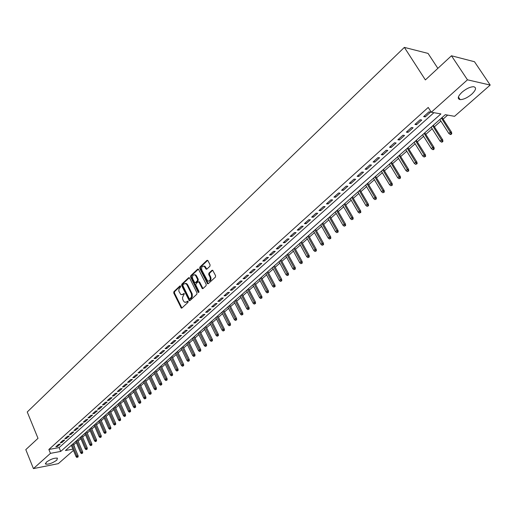 <?xml version="1.0" encoding="UTF-8"?>
<svg xmlns="http://www.w3.org/2000/svg" width="516" height="516" viewBox="0 0 516 516"><rect width="100%" height="100%" fill="white"/><g stroke="black" fill="none" stroke-linecap="round" stroke-linejoin="round"><path stroke-width="0.77" d="M180.6 286.148L179.916 285.954L173.905 291.643L173.737 292.991L181.284 308.11L181.896 308.02L187.998 302.389L188.121 301.441L187.431 301.234L186.637 301.963L184.618 302.253L183.502 301.028L182.658 299.164L182.522 297.435L184.347 293.772L183.664 293.572L182.877 294.307L180.845 294.597L178.839 291.205L178.923 289.154L180.484 287.096L180.6 286.148M471.701 94.228C467.38 97.788 463.523 99.582 460.13 99.62C457.144 98.853 457.782 96.376 462.039 92.19C466.354 88.61 470.224 86.791 473.649 86.727C476.687 87.52 476.042 90.023 471.701 94.228M56.818 460.13C52.606 463.084 48.904 464.419 45.711 464.142L46.311 462.188C50.523 459.227 54.232 457.879 57.437 458.15L56.818 460.13M209.909 266.262L210.089 264.863L207.954 260.67L206.929 260.406L199.905 267.056L199.724 268.443L207.58 283.761L208.277 283.684L215.417 277.098L215.598 275.699L212.695 270.236L211.966 270.313L208.915 273.151L208.741 274.544L210.018 277.073C210.663 280.02 209.877 281.336 207.651 281.014L201.84 270.203C201.201 267.236 201.995 265.934 204.226 266.282L206.155 269.191L206.871 269.113L209.909 266.262M73.446 450.384L58.314 463.652L33.43 468.605L25.8 449.63L38.01 438.336L27.245 411.987L404.363 47.395L425.377 79.916L451.474 55.773L467.464 79.819L490.2 85.063L454.551 116.313L445.302 114.687L65.435 450.533L72.917 449.126M33.43 468.605L50.452 453.358L60.714 451.423L440.896 113.913L431.286 112.224L467.464 79.819M431.286 112.224L428.222 107.438L48.859 449.488L50.452 453.358M189.591 278.014L188.604 277.737L181.813 284.161L181.645 285.516L189.282 300.705L189.927 300.615L196.815 294.262L196.989 292.888L189.591 278.014M190.778 275.679L197.686 269.146L198.389 269.068L206.213 284.368L206.032 285.754L203.02 288.534L202.337 288.618L198.97 282.175L197.97 281.897L195.996 283.736L195.822 285.109L198.97 291.424L198.376 292.443L198.144 292.185L190.61 277.053L190.778 275.679L191.481 275.66L198.389 269.126L197.686 269.146M58.502 444.392L55.831 446.785L57.54 446.469L60.211 444.076L58.502 444.392M62.978 440.367L60.288 442.786L61.997 442.476L64.687 440.064L62.978 440.367M67.499 436.31L64.784 438.748L66.493 438.445L69.215 436.007L67.499 436.31M72.072 432.208L69.325 434.672L71.034 434.375L73.782 431.911L72.072 432.208M76.684 428.067L73.911 430.557L75.626 430.26L78.4 427.777L76.684 428.067M81.347 423.881L78.542 426.397L80.257 426.106L83.063 423.597L81.347 423.881M86.049 419.656L83.224 422.198L84.94 421.914L87.772 419.373L86.049 419.656M90.81 415.386L87.952 417.954L89.668 417.676L92.525 415.109L90.81 415.386M95.615 411.071L92.725 413.664L94.441 413.393L97.331 410.8L95.615 411.071M100.465 406.718L97.55 409.336L99.272 409.065L102.187 406.453L100.465 406.718M105.374 402.312L102.426 404.963L104.142 404.699L107.096 402.054L105.374 402.312M110.327 397.868L107.347 400.539L109.07 400.281L112.049 397.61L110.327 397.868M115.332 393.373L112.32 396.075L114.049 395.824L117.061 393.121L115.332 393.373M120.396 388.825L117.351 391.56L119.073 391.315L122.118 388.587L120.396 388.825M125.504 384.239L122.434 387L124.156 386.761L127.233 384.007L125.504 384.239M130.677 379.602L127.568 382.388L129.29 382.156L132.399 379.37L130.677 379.602M135.895 374.913L132.754 377.731L134.483 377.506L137.624 374.693L135.895 374.913M141.178 370.172L138.004 373.023L139.726 372.804L142.9 369.959L141.178 370.172M146.512 365.386L143.3 368.263L145.028 368.05L148.24 365.173L146.512 365.386M151.904 360.542L148.66 363.451L150.388 363.251L153.633 360.342L151.904 360.542M157.354 355.647L154.078 358.588L155.806 358.394L159.083 355.453L157.354 355.647M162.869 350.699L159.554 353.673L161.282 353.486L164.598 350.512L162.869 350.699M168.442 345.694L165.088 348.706L166.816 348.519L170.17 345.52L168.442 345.694M174.079 340.637L170.686 343.682L172.415 343.508L175.801 340.47L174.079 340.637M179.774 335.523L176.349 338.599L178.078 338.432L181.503 335.361L179.774 335.523M185.534 330.35L182.071 333.465L183.799 333.304L187.263 330.195L185.534 330.35M191.359 325.125L187.856 328.266L189.585 328.118L193.087 324.977L191.359 325.125M197.254 319.83L193.713 323.016L195.435 322.868L198.983 319.694L197.254 319.83M203.214 314.483L199.627 317.701L201.356 317.566L204.936 314.354L203.214 314.483M209.244 309.071L205.62 312.328L207.342 312.199L210.967 308.949L209.244 309.071M195.674 274.918L194.532 274.764M215.34 303.595L211.67 306.891L213.398 306.775L217.062 303.485L215.34 303.595M221.506 298.061L217.797 301.389L219.519 301.286L223.228 297.958L221.506 298.061M227.75 292.456L223.996 295.829L225.718 295.733L229.465 292.366L227.75 292.456M234.064 286.793L230.265 290.198L231.987 290.115L235.78 286.709L234.064 286.793M240.45 281.059L236.605 284.503L238.328 284.426L242.165 280.988L240.45 281.059M246.912 275.254L243.03 278.743L244.745 278.679L248.628 275.196L246.912 275.254M253.453 269.384L249.518 272.912L251.234 272.854L255.168 269.333L253.453 269.384M260.077 263.437L256.091 267.011L257.806 266.966L261.786 263.399L260.077 263.437M266.778 257.426L262.747 261.044L264.456 261.006L268.481 257.394L266.778 257.426M273.557 251.337L269.481 255.001L271.184 254.975L275.26 251.318L273.557 251.337M280.42 245.177L276.292 248.88L277.995 248.867L282.123 245.171L280.42 245.177M287.373 238.94L283.194 242.688L284.89 242.688L289.07 238.947L287.373 238.94M294.404 232.619L290.173 236.418L291.875 236.431L296.107 232.639L294.404 232.619M301.531 226.227L297.242 230.071L298.938 230.097L303.221 226.26L301.531 226.227M308.742 219.751L304.401 223.647L306.098 223.686L310.432 219.797L308.742 219.751M316.044 213.198L311.651 217.139L313.341 217.191L317.733 213.256L316.044 213.198M323.442 206.555L318.991 210.554L320.675 210.612L325.125 206.626L323.442 206.555M330.93 199.834L326.428 203.878L328.105 203.955L332.614 199.918L330.93 199.834M338.522 193.023L333.955 197.118L335.632 197.209L340.192 193.119L338.522 193.023M346.204 186.121L341.579 190.275L343.256 190.378L347.874 186.237L346.204 186.121M353.989 179.136L349.306 183.341L350.977 183.457L355.653 179.265L353.989 179.136M361.877 172.054L357.137 176.311L358.794 176.446L363.541 172.196L361.877 172.054M369.869 164.881L365.064 169.196L366.721 169.345L371.526 165.036L369.869 164.881M377.97 157.606L373.1 161.979L374.751 162.147L379.621 157.786L377.97 157.606M386.174 150.24L381.24 154.671L382.885 154.858L387.819 150.433L386.174 150.24M394.495 142.777L389.49 147.266L391.128 147.466L396.133 142.984L394.495 142.777M402.925 135.205L397.855 139.759L399.487 139.978L404.557 135.431L402.925 135.205M411.471 127.536L406.331 132.148L407.956 132.386L413.09 127.781L411.471 127.536M420.134 119.757L414.922 124.44L416.541 124.691L421.746 120.022L420.134 119.757M48.859 449.488L59.121 447.591L433.93 112.688M425.242 116.887L430.525 112.153L428.919 111.875L423.636 116.616L425.242 116.887L424.552 115.797M73.549 444.927L76.349 442.663M78.103 441.115L80.877 438.665M82.637 437.11L85.45 434.627M87.223 433.072L90.074 430.557M91.848 428.99L94.738 426.442M96.518 424.868L99.446 422.282M101.239 420.708L104.206 418.083M105.999 416.502L109.018 413.845M110.817 412.252L113.868 409.562M115.681 407.963L118.777 405.234M120.589 403.628L123.73 400.861M125.556 399.255L128.742 396.443M130.567 394.83L133.799 391.979M135.637 390.36L138.907 387.471M140.752 385.845L144.074 382.911M145.925 381.279L149.292 378.312M151.149 376.667L154.568 373.655M156.432 372.01L159.902 368.953M161.772 367.302L165.288 364.199M167.165 362.542L170.732 359.394M172.621 357.73L176.24 354.537M178.13 352.867L181.8 349.629M183.702 347.952L187.424 344.669M189.333 342.985L193.113 339.651M195.029 337.961L198.86 334.581M200.788 332.885L204.678 329.453M206.606 327.744L210.554 324.267M212.495 322.552L216.501 319.017M218.449 317.301L222.512 313.715M224.466 311.993L228.588 308.355M230.555 306.62L234.741 302.931M236.709 301.189L240.959 297.442M242.939 295.694L247.254 291.888M249.241 290.134L253.62 286.277M255.614 284.516L260.058 280.594M262.057 278.827L266.572 274.847M268.584 273.074L273.164 269.03M275.183 267.249L279.833 263.147M281.865 261.354L286.586 257.187M288.625 255.394L293.417 251.163M295.462 249.357L300.331 245.061M302.389 243.249L307.33 238.889M309.394 237.07L314.418 232.639M316.489 230.807L321.591 226.311M323.667 224.473L328.853 219.9M330.937 218.062L336.206 213.418M338.303 211.566L343.65 206.845M345.752 204.987L351.19 200.195M353.299 198.331L358.82 193.461M360.948 191.591L366.553 186.637M368.688 184.76L374.39 179.729M376.532 177.839L382.324 172.731M384.472 170.835L390.36 165.636M392.521 163.733L398.507 158.457M400.674 156.541L406.756 151.175M408.936 149.253L415.116 143.796M417.302 141.868L423.591 136.321M425.79 134.386L432.182 128.748M434.388 126.801L440.883 121.066M443.102 119.112L447.649 115.1M71.305 445.347L76.11 456.725L76.923 456.021L72.124 444.618M437.858 68.364L428.067 53.412L404.363 47.395M451.474 55.773L474.481 61.727L490.2 85.063M73.833 444.876L75.201 448.849M59.121 447.591L60.714 451.423M57.54 446.469L57.173 445.579M61.997 442.476L61.623 441.586M66.493 438.445L66.119 437.549M71.034 434.375L70.66 433.472M75.626 430.26L75.239 429.357M80.257 426.106L79.87 425.203M84.94 421.914L84.547 421.004M89.668 417.676L89.274 416.76M94.441 413.393L94.047 412.478M99.272 409.065L98.866 408.15M104.142 404.699L103.742 403.776M109.07 400.281L108.663 399.358M114.049 395.824L113.636 394.895M119.073 391.315L118.661 390.386M124.156 386.761L123.737 385.826M129.29 382.156L128.871 381.221M134.483 377.506L134.057 376.564M139.726 372.804L139.294 371.862M145.028 368.05L144.59 367.108M150.388 363.251L149.95 362.297M155.806 358.394L155.361 357.44M161.282 353.486L160.831 352.531M166.816 348.519L166.365 347.565M172.415 343.508L171.957 342.54M178.078 338.432L177.614 337.464M183.799 333.304L183.328 332.336M189.585 328.118L189.108 327.144M195.435 322.868L194.958 321.894M201.356 317.566L200.872 316.585M207.342 312.199L206.851 311.219M213.398 306.775L212.902 305.788M219.519 301.286L219.023 300.293M225.718 295.733L225.208 294.739M231.987 290.115L231.471 289.115M238.328 284.426L237.811 283.426M244.745 278.679L244.223 277.673M251.234 272.854L250.705 271.848M257.806 266.966L257.271 265.953M264.456 261.006L263.915 259.993M271.184 254.975L270.642 253.956M277.995 248.867L277.447 247.848M284.89 242.688L284.335 241.662M291.875 236.431L291.308 235.399M298.938 230.097L298.371 229.065M306.098 223.686L305.517 222.648M313.341 217.191L312.754 216.152M320.675 210.612L320.088 209.567M328.105 203.955L327.512 202.904M335.632 197.209L335.026 196.157M343.256 190.378L342.643 189.32M350.977 183.457L350.358 182.4M358.794 176.446L358.168 175.382M366.721 169.345L366.083 168.28M374.751 162.147L374.106 161.076M382.885 154.858L382.233 153.781M391.128 147.466L390.47 146.389M399.487 139.978L398.816 138.894M407.956 132.386L407.279 131.296M416.541 124.691L415.857 123.601M182.103 294.752L182.877 294.307M184.257 293.63L183.573 294.268M185.883 302.402L186.637 301.963M188.024 301.292L187.34 301.925M180.516 286.019L174.601 291.611L174.44 292.953L181.903 308.02M188.604 277.737L189.301 277.718L182.516 284.129L182.348 285.49L189.92 300.622M183.012 284.709L182.89 285.664L189.301 298.661L189.991 298.867L191.623 296.764L191.384 293.72L186.979 284.813L185.941 283.645L183.838 283.923L183.012 284.709M189.946 298.906L190.688 298.829L189.991 298.867M185.354 283.426L186.644 283.613L187.676 284.787L192.216 293.985L192.32 296.726L190.688 298.829M198.737 281.813L199.673 282.149L202.994 288.56M191.481 275.66L191.307 277.028L198.931 292.288M195.835 275.912L195.003 274.957C192.836 274.66 192.068 275.957 192.707 278.853L194.745 282.665L195.422 282.581L197.389 280.736L197.564 279.362L195.835 275.912L196.538 275.886L195.699 274.931L195.003 274.957M195.345 282.639L196.119 282.549L195.422 282.581M196.538 275.886L198.26 279.33L198.086 280.71L196.119 282.549M203.71 266.062L204.923 266.262L206.826 269.152M208.864 281.194C210.786 280.93 211.405 279.549 210.715 277.047L210.018 277.073M212.715 270.249L209.619 273.132L209.438 274.525L210.715 277.047M207.684 260.348L200.601 267.036L200.427 268.423L208.245 283.71M77.426 457.124L78.097 456.995L77.426 457.124L76.923 456.021L78.122 455.789L73.072 443.786M76.974 457.518L76.11 456.725M78.122 455.789L78.097 456.995M81.509 453.596L82.631 453.074L81.509 453.596L80.631 452.803L82.657 451.861L77.555 439.819M81.96 453.203L76.613 440.651M80.631 452.803L75.8 441.367M82.657 451.861L82.631 453.074M86.082 449.636L87.21 449.107L86.082 449.636L85.204 448.843L87.23 447.894L82.089 435.814M86.54 449.236L81.147 436.646M85.204 448.843L80.328 437.368M87.23 447.894L87.21 449.107M90.7 445.637L91.835 445.108L90.7 445.637L89.816 444.837L91.854 443.889L86.662 431.769M91.164 445.237L85.721 432.595M89.816 444.837L84.895 433.33M91.854 443.889L91.835 445.108M95.363 441.599L96.505 441.07L95.363 441.599L94.473 440.799L96.524 439.845L91.28 427.68M95.834 441.193L90.345 428.512M94.473 440.799L89.513 429.248M96.524 439.845L96.505 441.07M100.078 437.523L101.22 436.988L100.078 437.523L99.182 436.717L101.239 435.762L95.95 423.559M100.549 437.11L95.015 424.384M99.182 436.717L94.17 425.126M101.239 435.762L101.22 436.988M104.838 433.401L105.986 432.866L104.838 433.401L103.935 432.595L105.999 431.634L100.665 419.385M105.316 432.988L99.73 420.211M103.935 432.595L98.879 420.966M105.999 431.634L105.986 432.866M109.644 429.241L110.798 428.706L109.644 429.241L108.734 428.435L110.811 427.467L105.425 415.18M110.127 428.822L104.49 416.006M108.734 428.435L103.632 416.767M110.811 427.467L110.798 428.706M114.5 425.036L115.655 424.5L114.5 425.036L113.585 424.229L115.668 423.262L110.231 410.93M114.984 424.616L109.302 411.749M113.585 424.229L108.431 412.516M115.668 423.262L115.655 424.5M119.402 420.792L120.57 420.25L119.402 420.792L118.48 419.979L120.576 419.005L115.087 406.634M119.899 420.366L114.159 407.453M118.48 419.979L113.281 408.233M120.576 419.005L120.57 420.25M124.356 416.502L125.53 415.961L124.356 416.502L123.434 415.69L124.33 414.909L125.536 414.709L119.996 402.293M124.859 416.07L119.073 403.112M123.434 415.69L118.183 403.899M125.536 414.709L125.53 415.961M129.368 412.168L130.542 411.626L129.368 412.168L128.432 411.349L129.335 410.568L130.548 410.368L124.956 397.913M129.871 411.736L124.027 398.726M128.432 411.349L123.131 399.519M130.548 410.368L130.542 411.626M134.424 407.795L135.605 407.247L134.424 407.795L133.483 406.969L134.399 406.176L135.605 405.989L129.961 393.482M134.934 407.35L129.039 394.301M133.483 406.969L128.136 395.101M135.605 405.989L135.605 407.247M139.533 403.37L140.72 402.822L139.533 403.37L138.585 402.545L139.514 401.745L140.72 401.558L135.024 389.012M140.049 402.925L134.102 389.825M138.585 402.545L133.186 390.631M140.72 401.558L140.72 402.822M144.699 398.9L145.893 398.346L144.699 398.9L143.745 398.068L144.68 397.262L145.886 397.081L140.133 384.491M145.222 398.449L139.217 385.304M143.745 398.068L138.294 386.116M145.886 397.081L145.893 398.346M149.917 394.379L151.117 393.824L149.917 394.379L148.956 393.553L149.898 392.734L151.111 392.553L145.299 379.924M150.446 393.927L144.383 380.731M148.956 393.553L143.454 381.556M151.111 392.553L151.117 393.824M155.193 389.819L156.393 389.257L155.193 389.819L154.226 388.987L155.181 388.155L156.387 387.98L150.524 375.306M155.722 389.354L149.608 376.112M154.226 388.987L148.666 376.951M156.387 387.98L156.393 389.257M160.521 385.2L161.734 384.646L160.521 385.2L159.547 384.368L160.508 383.53L161.721 383.362L155.793 370.643M161.056 384.736L154.89 371.449M159.547 384.368L153.936 372.288M161.721 383.362L161.734 384.646M165.907 380.537L167.126 379.976L165.907 380.537L164.927 379.705L165.9 378.86L167.113 378.692L161.127 365.928M166.449 380.073L160.224 366.728M164.927 379.705L159.257 367.585M167.113 378.692L167.126 379.976M171.357 375.829L172.576 375.261L171.357 375.829L170.364 374.984L171.351 374.132L172.557 373.971L166.513 361.168M171.905 375.351L165.617 361.961M170.364 374.984L164.636 362.825M172.557 373.971L172.576 375.261M176.859 371.062L178.085 370.494L176.859 371.062L175.859 370.217L176.859 369.359L178.065 369.204L171.963 356.35M177.414 370.585L171.067 357.143M175.859 370.217L170.08 358.014M178.065 369.204L178.085 370.494M182.419 366.25L183.651 365.683L182.419 366.25L181.419 365.399L182.425 364.528L183.631 364.38L177.465 351.48M182.98 365.767L176.575 352.273M181.419 365.399L175.575 353.157M183.631 364.38L183.651 365.683M188.043 361.381L189.282 360.807L188.043 361.381L187.031 360.529L188.05 359.646L189.262 359.504L183.032 346.565M188.611 360.89L182.142 347.352M187.031 360.529L181.135 348.242M189.262 359.504L189.282 360.807M193.732 356.459L194.977 355.885L193.732 356.459L192.713 355.608L193.739 354.711L194.951 354.576L188.656 341.586M194.306 355.963L187.772 342.372M192.713 355.608L186.753 343.275M194.951 354.576L194.977 355.885M199.479 351.48L200.73 350.906L199.479 351.48L198.454 350.628L199.492 349.725L200.698 349.59L194.345 336.561M200.06 350.983L193.461 337.341M198.454 350.628L192.429 338.251M200.698 349.59L200.73 350.906M205.291 346.449L206.548 345.875L205.291 346.449L204.259 345.591L205.31 344.682L206.516 344.553L200.098 331.478M205.878 345.946L199.215 332.252M204.259 345.591L198.176 333.175M206.516 344.553L206.548 345.875M211.173 341.366L212.431 340.786L211.173 341.366L210.128 340.502L211.192 339.58L212.399 339.457L205.91 326.338M211.76 340.85L205.033 327.112M210.128 340.502L203.981 328.041M212.399 339.457L212.431 340.786M217.113 336.219L218.384 335.639L217.113 336.219L216.062 335.355L217.139 334.426L218.345 334.31L211.792 321.139M217.713 335.703L210.915 321.913M216.062 335.355L209.851 322.848M218.345 334.31L218.384 335.639M223.125 331.02L224.395 330.433L223.125 331.02L222.067 330.15L223.151 329.208L224.357 329.098L217.733 315.882M223.731 330.492L216.868 316.65M222.067 330.15L215.791 317.604M224.357 329.098L224.395 330.433M229.201 325.757L230.484 325.17L229.201 325.757L228.137 324.887L229.233 323.932L230.439 323.829L223.744 310.567M229.814 325.228L222.88 311.329M228.137 324.887L221.796 312.29M230.439 323.829L230.484 325.17M235.354 320.436L236.638 319.843L235.354 320.436L234.277 319.565L235.386 318.598L236.592 318.501L229.826 305.188M235.967 319.901L228.969 305.949M234.277 319.565L227.866 306.923M236.592 318.501L236.638 319.843M241.572 315.05L242.862 314.457L241.572 315.05L240.482 314.18L241.611 313.199L242.81 313.109L235.98 299.751M242.198 314.508L235.122 300.512M240.482 314.18L234.006 301.492M242.81 313.109L242.862 314.457M247.861 309.606L249.164 309.013L247.861 309.606L246.764 308.729L247.906 307.742L249.105 307.659L242.198 294.255M248.493 309.058L241.346 295.004M246.764 308.729L240.217 296.003M249.105 307.659L249.164 309.013M254.227 304.098L255.53 303.498L254.227 304.098L253.124 303.221L254.272 302.221L255.472 302.144L248.486 288.689M254.865 303.543L247.641 289.437M253.124 303.221L246.506 290.444M255.472 302.144L255.53 303.498M260.664 298.525L261.973 297.925L260.664 298.525L259.548 297.642L260.715 296.635L261.915 296.565L254.852 283.065M261.309 297.964L254.014 283.806M259.548 297.642L252.859 284.826M261.915 296.565L261.973 297.925M267.178 292.888L268.494 292.288L267.178 292.888L266.056 292.004L267.236 290.979L268.43 290.914L261.296 277.369M267.83 292.32L260.457 278.111M266.056 292.004L259.29 279.137M268.43 290.914L268.494 292.288M273.764 287.186L275.093 286.58L273.764 287.186L272.635 286.296L273.828 285.264L275.022 285.206L267.81 271.61M274.428 286.612L266.978 272.345M272.635 286.296L265.798 273.383M275.022 285.206L275.093 286.58M280.433 281.413L281.768 280.801L280.433 281.413L279.298 280.523L280.504 279.472L281.697 279.427L274.402 265.779M281.104 280.833L273.577 266.508M279.298 280.523L272.384 267.565M281.697 279.427L281.768 280.801M287.186 275.57L288.521 274.957L287.186 275.57L286.032 274.673L287.257 273.615L288.444 273.577L281.072 259.883M287.863 274.983L280.252 260.606M286.032 274.673L279.046 261.676M288.444 273.577L288.521 274.957M294.017 269.662L295.358 269.042L294.017 269.662L292.856 268.759L294.094 267.688L295.281 267.656L287.818 253.917M294.7 269.062L287.012 254.633M292.856 268.759L285.787 255.717M295.281 267.656L295.358 269.042M300.925 263.676L302.279 263.057L300.925 263.676L299.757 262.773L301.009 261.689L302.195 261.664L294.655 247.874M301.621 263.076L293.849 248.589M299.757 262.773L292.611 249.68M302.195 261.664L302.279 263.057M307.923 257.619L309.284 257L307.923 257.619L306.743 256.716L308.013 255.62L309.194 255.601L301.57 241.765M308.626 257.013L300.77 242.468M306.743 256.716L299.519 243.578M309.194 255.601L309.284 257M315.005 251.492L316.373 250.866L315.005 251.492L313.818 250.583L315.102 249.473L316.282 249.46L308.568 235.573M315.721 250.873L307.775 236.276M313.818 250.583L306.504 237.399M316.282 249.46L316.373 250.866M322.178 245.287L323.551 244.655L322.178 245.287L320.978 244.371L322.274 243.249L323.455 243.249L315.65 229.31M322.9 244.661L314.863 230.007M320.978 244.371L313.58 231.142M323.455 243.249L323.551 244.655M329.434 238.998L330.82 238.373L329.434 238.998L328.228 238.089L329.537 236.947L330.717 236.954L322.822 222.97M330.169 238.366L322.042 223.66M328.228 238.089L320.746 224.808M330.717 236.954L330.82 238.373M336.787 232.639L338.173 232.006L336.787 232.639L335.561 231.723L336.896 230.568L338.07 230.588L330.079 216.552M337.522 232L329.311 217.236M335.561 231.723L327.995 218.397M338.07 230.588L338.173 232.006M344.224 226.202L345.623 225.563L344.224 226.202L342.998 225.279L344.34 224.112L345.514 224.138L337.432 210.051M344.978 225.55L336.671 210.728M342.998 225.279L335.342 211.902M345.514 224.138L345.623 225.563M351.764 219.674L353.17 219.036L351.764 219.674L350.519 218.752L351.886 217.571L353.054 217.604L344.875 203.472M352.525 219.016L344.12 204.143M350.519 218.752L342.772 205.329M353.054 217.604L353.17 219.036M359.394 213.069L360.807 212.431L359.394 213.069L358.143 212.147L359.523 210.947L360.684 210.992L352.415 196.809M360.162 212.405L351.667 197.467M358.143 212.147L350.3 198.673M360.684 210.992L360.807 212.431M367.128 206.381L368.547 205.736L367.128 206.381L365.857 205.452L367.257 204.239L368.418 204.291L360.045 190.062M367.902 205.703L359.31 190.714M365.857 205.452L357.923 191.933M368.418 204.291L368.547 205.736M374.951 199.602L376.383 198.957L374.951 199.602L373.674 198.673L375.093 197.441L376.248 197.505L367.779 183.225M375.745 198.918L367.05 183.87M373.674 198.673L365.651 185.109M376.248 197.505L376.383 198.957M382.885 192.739L384.323 192.087L382.885 192.739L381.595 191.804L383.033 190.559L384.181 190.636L375.609 176.304M383.685 192.049L374.887 176.936M381.595 191.804L373.468 178.194M384.181 190.636L384.323 192.087M390.922 185.786L392.366 185.128L390.922 185.786L389.619 184.844L391.076 183.586L392.218 183.67L383.543 169.287M391.728 185.083L382.833 169.919M389.619 184.844L381.395 171.189M392.218 183.67L392.366 185.128M399.062 178.736L400.513 178.085L399.062 178.736L397.746 177.801L399.223 176.517L400.364 176.614L391.573 162.185M399.881 178.026L390.876 162.804M397.746 177.801L389.419 164.088M400.364 176.614L400.513 178.085M407.305 171.602L408.769 170.938L407.305 171.602L405.982 170.654L407.472 169.364L408.614 169.467L399.719 154.987M408.137 170.88L399.029 155.593M405.982 170.654L397.552 156.903M408.614 169.467L408.769 170.938M415.664 164.365L417.134 163.701L415.664 164.365L414.329 163.417L415.838 162.108L416.973 162.224L407.969 147.692M416.509 163.636L407.285 148.292M414.329 163.417L405.789 149.614M416.973 162.224L417.134 163.701M424.133 157.038L425.616 156.367L424.984 156.296L424.133 157.038L422.785 156.084L424.32 154.755L425.442 154.89L416.328 140.3M424.984 156.296L415.657 140.894M422.785 156.084L414.142 142.235M425.442 154.89L425.616 156.367M432.718 149.608L433.343 149.685L434.208 148.937L433.582 148.86L432.718 149.608L431.357 148.653L432.911 147.305L434.033 147.447L424.797 132.812M433.582 148.86L424.139 133.392M431.357 148.653L422.604 134.753M434.033 147.447L434.208 148.937M441.419 142.074L442.038 142.158L442.915 141.403L442.296 141.313L441.419 142.074L440.038 141.12L441.619 139.752L442.734 139.907L433.382 125.22M442.296 141.313L432.737 125.794M440.038 141.12L431.176 127.168M442.734 139.907L442.915 141.403M450.236 134.444L450.855 134.534L451.745 133.767L451.126 133.67L450.236 134.444L448.849 133.483L450.442 132.096L451.558 132.264L442.083 117.532M451.126 133.67L441.451 118.093M448.849 133.483L439.871 119.486M451.558 132.264L451.745 133.767M180.432 285.935L179.916 285.954M187.927 301.202L187.431 301.234M184.167 293.546L183.664 293.572M181.626 307.678L180.929 307.723M174.44 292.953L173.737 292.991M174.601 291.611L173.905 291.643M189.636 300.28L188.94 300.318M182.348 285.49L181.645 285.516M182.516 284.129L181.813 284.161M191.533 298.048L190.836 298.087M192.081 293.681L191.384 293.72M187.676 284.787L186.979 284.813M202.704 288.218L202.008 288.25M199.673 282.149L198.97 282.175M198.841 292.146L198.144 292.185M191.307 277.028L190.61 277.053M198.086 280.71L197.389 280.736M198.26 279.33L197.564 279.362M206.555 268.823L205.852 268.842M205.723 267.185L205.026 267.204M209.438 274.525L208.741 274.544M209.619 273.132L208.915 273.151M212.663 270.294L211.966 270.313M207.954 283.368L207.258 283.4M200.427 268.423L199.724 268.443M200.601 267.036L199.905 267.056M207.632 260.393L206.929 260.406M460.13 99.62L458.395 96.976M45.711 464.142L45.389 463.355M181.832 308.078L181.284 308.11M189.856 300.667L189.282 300.705M186.644 283.613L185.941 283.645M202.956 288.586L202.337 288.618M199.35 281.788L198.654 281.813M198.802 292.424L198.376 292.443M206.8 269.171L206.155 269.191M204.923 266.262L204.226 266.282M208.219 283.736L207.58 283.761"/></g></svg>
